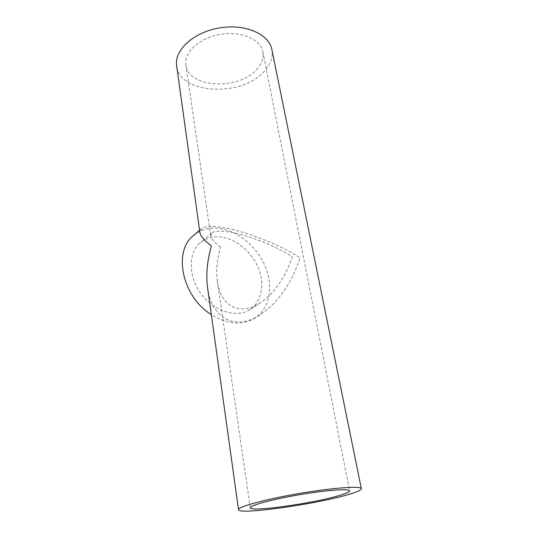 <?xml version="1.0" encoding="UTF-8"?>
<svg xmlns="http://www.w3.org/2000/svg" width="538" height="538" viewBox="0 0 538 538"><rect width="100%" height="100%" fill="white"/><g stroke="black" fill="none" stroke-linecap="round" stroke-linejoin="round"><path stroke-width="0.4" stroke-dasharray="2.69 2.02" d="M220.506 247.137C214.46 242.611 211.212 238.919 210.768 236.054L211.911 232.988C214.528 231.004 219.961 230.614 228.206 231.824C246.29 234.413 275.16 245.51 292.289 256.787C285.268 277.588 274.588 292.954 260.244 302.894C240.856 316.028 220.802 307.185 217.372 281.421C215.92 270.97 216.962 259.545 220.506 247.137M221.737 237.11C213.485 235.987 206.404 237.809 200.499 242.564C188.118 252.618 187.95 276.303 201.111 293.923C214.124 311.663 236.828 318.415 250.056 309.511C261.744 301.879 264.952 284.481 258.516 268.475C252.114 252.443 236.868 239.302 221.737 237.11M256.518 69.664C261.798 64.009 263.923 58.084 262.887 51.89C260.735 39.335 241.138 30.733 220.304 34.378C199.443 37.862 183.781 52.489 185.879 65.051C188.219 88.03 238.428 90.485 256.518 69.664M193.532 235.516C200.99 229.363 209.961 227.036 220.439 228.536C239.202 231.414 257.91 247.756 265.711 267.568C273.546 287.353 269.477 308.893 254.763 318.234C242.066 325.598 227.594 324.401 211.333 314.629M207.554 287.534C211.669 319.545 236.195 330.588 259.901 314.992C277.877 302.887 291.293 283.842 300.143 257.843C278.778 243.976 243.943 230.654 221.797 227.399C211.387 225.832 204.541 226.31 201.259 228.838L199.894 232.571M271.851 49.509C273.176 57.337 270.479 64.789 263.768 71.857C241.206 97.344 179.611 94.338 176.639 65.784M211.911 232.988L200.499 242.564M260.244 302.894L250.056 309.511M185.879 65.051L210.768 236.054M217.372 281.421L250.318 507.811M262.887 51.89L349.619 490.838M201.259 228.838L199.578 230.291M259.901 314.992L254.763 318.234"/><path stroke-width="0.81" d="M337.992 495.901C311.435 503.662 249.955 512.21 250.318 507.811C249.571 505.532 271.925 499.419 299.249 494.758C326.573 490.078 349.633 488.43 349.619 490.838C349.592 492.028 345.712 493.716 337.992 495.901M211.333 314.629C181.999 296.714 172.806 251.206 193.532 235.516L199.578 230.291M361.361 488.672L271.851 49.509C269.155 34.143 245.039 23.443 219.215 27.956C193.357 32.28 174.124 50.384 176.639 65.784L199.894 232.571C200.392 236 204.225 240.446 211.394 245.913C207.137 260.977 205.859 274.851 207.554 287.534L238.529 509.668C238.415 515.074 313.519 504.617 346.546 495.068C356.358 492.317 361.294 490.179 361.361 488.672C361.422 485.706 333.062 487.697 299.054 493.528C265.046 499.318 237.561 506.883 238.529 509.668"/></g></svg>
